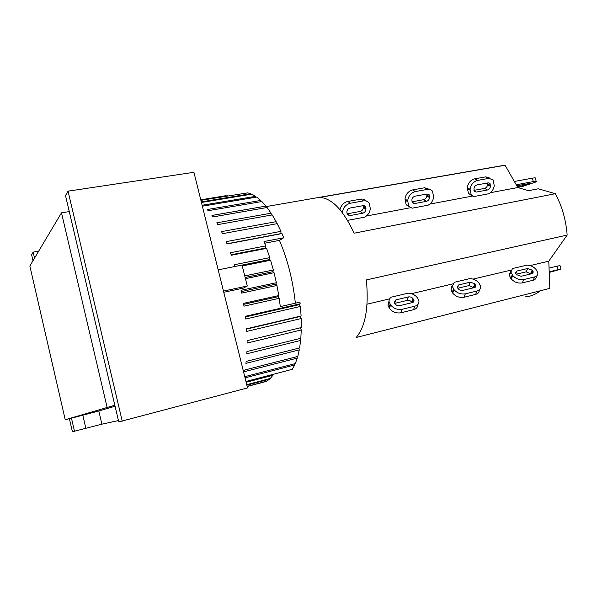 <?xml version="1.0" encoding="UTF-8"?>
<svg xmlns="http://www.w3.org/2000/svg" width="597" height="597" viewBox="0 0 597 597"><rect width="100%" height="100%" fill="white"/><g stroke="black" fill="none" stroke-linecap="round" stroke-linejoin="round"><path stroke-width="0.9" d="M505.092 165.265L319.641 197.428C331.745 198.047 343.23 209.972 354.096 233.203L555.382 193.697L538.285 188.801L528.502 190.667L517.815 187.54L505.092 165.265L499.853 166.056M524.957 296.881C530.472 296.567 535.576 294.537 540.263 290.799L356.163 337.492C365.454 326.641 368.864 307.448 366.394 279.918L567.15 235.076C566.023 220.136 562.098 206.346 555.382 193.697M452.123 286.97L451.496 287.12L452.295 285.739M411.46 293.687L452.705 283.918M473.04 279.105L511.122 270.09M366.394 216.032L410.557 207.719M429.788 204.099L472.511 196.062M428.176 205.167L412.079 208.204L408.796 206.234L407.669 200.741C408.438 195.876 410.997 192.816 415.355 191.562L427.4 189.398C429.519 189.07 431.206 189.652 432.474 191.159L433.668 196.861C433.176 200.547 431.347 203.316 428.176 205.167M454.265 282.291L469.914 278.598C473.615 278.829 476.593 280.269 478.854 282.911L480.652 286.336C480.898 288.679 479.697 290.232 477.04 290.993L465.354 293.851C460.891 294.515 457.123 293.12 454.056 289.672L452.354 286.366L454.265 282.291M474.436 287.582L462.765 290.403C460.936 290.679 459.384 290.105 458.123 288.694L457.115 286.918L458.653 284.941L470.294 282.172L474.891 283.859L475.921 285.657L474.436 287.582M451.496 287.12L451.004 289.814L452.69 293.112C455.742 296.56 459.496 297.948 463.951 297.276L475.608 294.411C478.152 293.679 479.361 292.202 479.234 289.97M473.817 287.732L468.891 285.59L457.795 288.254M409.191 206.704L407.803 205.599M429.646 189.413L424.661 187.756L412.654 189.898C408.311 191.144 405.759 194.197 404.997 199.04L406.132 204.517L407.348 205.681M411.863 201.861L423.743 199.659C425.489 199.152 426.527 197.913 426.855 195.943L426.855 194.04M427.034 194.01L429.139 194.741L429.579 197.614C429.25 199.585 428.213 200.831 426.459 201.346L414.482 203.577L412.288 202.793L411.863 199.973C412.176 197.973 413.228 196.719 415.019 196.197L427.034 194.01M300.142 303.783L299.343 304.619L300.41 306.455L245.68 319.022L245.367 316.283L300.142 303.783L299.963 302.149L280.306 306.619L279.187 298.321L278.098 296.709L243.68 304.343M301.097 315.985L300.201 316.492L301.201 318.537L246.74 331.402L246.568 328.79L301.097 315.985L300.41 306.455M300.373 327.783L301.269 329.94L247.121 343.059L247.098 340.618L301.321 327.552L301.201 318.537M299.933 338.492L300.619 340.454L246.837 353.775L246.957 351.558L300.821 338.275L301.269 329.94M298.769 348.17L299.276 349.887L245.904 363.372L246.158 361.409L299.619 347.954L300.619 340.454M296.933 356.648L297.284 358.096L244.352 371.677L244.74 370.006L297.769 356.439L299.276 349.887M244.763 376.692L295.306 363.588L297.284 358.096M294.485 363.804L294.702 364.946L245.054 377.856M245.949 381.461L292.299 369.327L294.702 364.946M201.279 201.89L250.725 193.719L247.725 192.868L200.898 200.346M250.725 193.719L250.897 194.294M280.956 231.345L280.926 233.599L281.956 233.576L227.076 243.949L226.114 241.643L280.956 231.345L277.195 223.651L222.532 233.673L221.524 231.614L276.135 221.666L272.195 214.92L217.808 224.614L216.778 222.838L271.098 213.204L267.053 207.51L213.002 216.912L211.965 215.442L265.941 206.107L261.874 201.54L208.204 210.689L207.181 209.547L260.762 200.45L256.747 197.077L203.502 206.002L202.51 205.196L255.665 196.316L251.77 194.144L201.428 202.487M255.665 196.316L255.889 197.219M260.762 200.45L261.016 201.689M265.941 206.107L266.18 207.666M271.098 213.204L271.284 215.077M276.135 221.666L276.239 223.83M234.972 266.478L234.434 264.71L269.769 257.628L266.628 248.359L265.583 248.031L265.717 245.904L264.023 241.531L283.732 237.763L281.956 233.576M283.732 237.763L279.456 240.382C287.664 259.732 292.963 280.672 295.358 303.194M227.36 195.988L223.942 195.935M200.831 200.085L227.27 195.741M280.926 233.599L227.009 243.785M266.628 248.359L231.337 255.255L230.449 252.74L265.717 245.904M265.583 248.031L231.158 254.74M278.098 296.709L278.762 295.56L276.933 285.478L241.621 293.097L241.039 290.276L276.359 282.709L274.038 272.695L245.434 278.665M279.187 298.321L243.972 306.164L243.516 303.358L278.762 295.56M299.343 304.619L245.449 316.94M300.201 316.492L246.591 329.089M246.748 384.677L270.284 378.468L272.919 375.267L272.799 374.431M272.919 375.267L246.151 382.289M247.158 386.334L266.575 381.199L269.516 379.185L269.471 378.685M269.516 379.185L246.867 385.162M262.658 382.401L265.725 381.423M265.732 381.587L247.195 386.49M244.74 275.904L273.344 269.978L270.583 260.24L242.24 265.963M270.583 260.24L269.493 259.561L269.769 257.628M269.493 259.561L242.024 265.098M274.038 272.695L272.926 271.687L273.344 269.978M272.926 271.687L245.128 277.471M276.933 285.478L275.821 284.15L276.359 282.709M275.821 284.15L241.315 291.567M279.456 240.382L264.687 243.218M118.445 420.564L101.9 424.176L72.409 431.735L69.394 418.669M32.984 260.71L31.626 254.8L33.156 252.121L38.678 251.15M114.833 405.229L65.506 195.57L68.036 191.159L193.921 172.294L247.554 387.916L118.758 421.915L114.833 405.229L65.23 419.743L29.85 265.986L61.491 212.823L107.072 407.221M68.036 191.159L122.236 421.183M74.498 431.295L71.461 418.139L65.23 419.743M34.536 258.105L33.156 252.121M101.9 424.176L98.818 410.99L115.072 406.244M85.834 428.295L82.804 415.213L98.818 410.99M223.763 292.284L243.412 288.097L247.285 286.023L242.016 265.061L218.189 269.859M223.472 291.09L247.285 286.023M389.095 302L388.625 302.112L389.065 301.313M367.036 304.209L389.625 298.858M342.35 212.636C343.051 207.674 345.7 204.54 350.312 203.234L363.26 200.913C365.812 200.532 367.789 201.293 369.207 203.196L370.312 208.547C369.916 212.345 368.043 215.211 364.685 217.144L347.536 220.375M391.401 297.134L408.199 293.172C412.087 293.396 415.131 294.896 417.318 297.672L418.9 300.851C419.221 303.522 417.855 305.306 414.811 306.201L402.251 309.268C397.483 309.992 393.602 308.537 390.617 304.918L389.132 301.881C388.819 299.858 389.572 298.276 391.401 297.134M412.303 302.619L399.766 305.649C397.811 305.948 396.221 305.351 394.99 303.866L394.087 302.179L395.833 299.91L408.333 296.933C410.251 296.649 411.826 297.231 413.057 298.694L413.997 300.41L412.303 302.619M388.625 302.112L387.968 305.388L389.438 308.425C392.416 312.044 396.274 313.492 401.027 312.768L413.549 309.686C416.422 308.85 417.803 307.186 417.691 304.694M412.146 302.657L411.818 302.179C410.587 300.724 409.02 300.134 407.109 300.418L394.677 303.403M366.364 201.085C364.939 199.443 363.051 198.794 360.7 199.159L347.79 201.458C343.685 202.525 341.081 205.271 339.992 209.689M349.82 215.614L347.253 214.607L346.85 211.928C347.118 209.868 348.208 208.569 350.126 208.017L363.036 205.667L365.498 206.614L365.924 209.353C365.64 211.383 364.566 212.674 362.685 213.219L349.82 215.614L347.312 213.801L360.14 211.428C362.013 210.883 363.088 209.599 363.364 207.577L363.304 205.629M510.42 273.06L509.726 273.232L510.831 271.426M540.263 290.799L549.837 288.366L548.785 261.165L567.15 235.076M530.106 265.59L548.785 261.165M512.495 268.546L527.106 265.098C530.636 265.329 533.561 266.71 535.875 269.232L537.86 272.851C538.054 274.904 536.987 276.254 534.673 276.911L523.763 279.575C519.569 280.187 515.905 278.851 512.771 275.56L510.875 272.053L512.495 268.546M531.972 273.657L521.084 276.292L516.569 274.642L515.465 272.807L516.823 271.083L527.696 268.493L532.166 270.12L533.293 271.978L531.972 273.657M509.726 273.232L509.368 275.426L511.248 278.933C514.368 282.217 518.017 283.553 522.196 282.941L533.076 280.262C535.367 279.612 536.434 278.277 536.27 276.247M530.957 273.904L526.144 271.851L516.226 274.224M471.563 195.353L469.57 194.07M490.435 192.689L517.815 187.54M490.137 178.212L485.824 176.846L474.63 178.846C470.57 180.025 468.108 182.966 467.25 187.667L468.436 193.421L469.197 194.137M473.921 190.376L484.57 188.406C486.212 187.921 487.212 186.727 487.577 184.824L487.645 182.973M494.264 185.682C493.682 189.264 491.898 191.943 488.906 193.719L473.906 196.547L471.257 195.032L470.078 189.264C470.951 184.548 473.421 181.592 477.496 180.406L488.712 178.391L493.032 179.757L494.264 185.682M488.219 182.869L490.01 183.436L490.45 186.383C490.085 188.301 489.077 189.503 487.436 189.988L476.279 192.07L474.414 191.465L473.981 188.548C474.339 186.607 475.354 185.398 477.025 184.906L488.219 182.869M549.053 268.098L557.188 266.135L558.173 269.62L561.023 269.113L549.218 272.448M549.195 271.807L558.173 269.62M560.993 268.993L560.046 265.665L557.188 266.135M514.353 181.481L532.33 178.167L533.293 181.592C536.002 181.115 537.016 181.197 536.337 181.839L522.756 186.406L517.711 187.354M516.233 184.771L533.293 181.592M516.771 185.712L531.546 183.167L525.36 185.219L517.345 186.719M536.181 181.301L535.375 178.443C536.046 177.794 535.031 177.697 532.33 178.167M549.203 272.001L556.173 270.396L549.21 272.299M82.804 415.213L71.461 418.139M69.274 211.584L61.491 212.823M452.183 292.426L453.541 288.985M452.69 293.112L454.056 289.672M463.951 297.276L465.354 293.851M475.608 294.411L477.04 290.993M474.108 287.664L475.406 284.538M473.466 287.276L474.891 283.859M468.891 285.59L470.294 282.172M457.496 287.844L458.653 284.941M404.93 199.958L407.602 201.667M404.997 199.04L407.669 200.741M412.654 189.898L415.355 191.562M424.661 187.756L427.4 189.398M429.653 196.697L426.922 195.032M429.579 197.614L426.855 195.943M426.459 201.346L423.743 199.659M414.482 203.577L411.878 201.928M388.953 307.701L390.125 304.194M389.438 308.425L390.617 304.918M401.027 312.768L402.251 309.268M413.549 309.686L414.811 306.201M412.415 302.589L413.557 299.403M411.818 302.179L413.057 298.694M407.109 300.418L408.333 296.933M394.654 303.373L395.833 299.91M347.79 201.458L350.312 203.234M360.7 199.159L363.26 200.913M365.968 208.413L363.409 206.637M365.924 209.353L363.364 207.577M362.685 213.219L360.14 211.428M510.719 278.277L512.241 274.904M511.248 278.933L512.771 275.56M522.196 282.941L523.763 279.575M533.076 280.262L534.673 276.911M531.263 273.829L532.703 270.769M530.599 273.471L532.166 270.12M526.144 271.851L527.696 268.493M515.718 273.523L516.823 271.083M467.16 188.562L469.988 190.159M467.25 187.667L470.078 189.264M474.63 178.846L477.496 180.406M485.824 176.846L488.712 178.391M490.555 185.495L487.674 183.936M490.45 186.383L487.577 184.824M487.436 189.988L484.57 188.406M476.279 192.07L474.033 190.801M525.017 184.003L525.36 185.219M266.016 206.599L503.995 165.339M475.279 287.209L475.921 285.657M451.004 289.814L452.354 286.366M429.139 194.741L427.93 194.01M408.796 206.234L406.132 204.517M200.764 199.823L225.8 195.712M413.393 302.089L413.997 300.41M387.968 305.388L389.132 301.881M365.498 206.614L364.163 205.689M532.628 273.389L533.293 271.978M509.368 275.426L510.875 272.053M490.01 183.436L488.936 182.854M471.257 195.032L468.436 193.421"/></g></svg>
